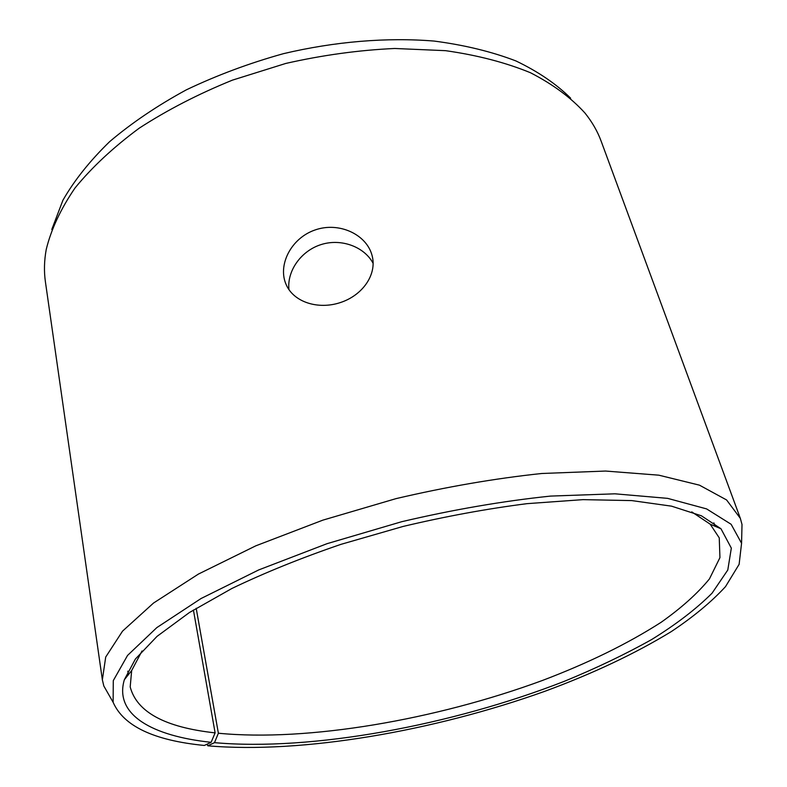 <?xml version="1.0" encoding="UTF-8"?>
<svg xmlns="http://www.w3.org/2000/svg" width="787" height="787" viewBox="0 0 787 787"><rect width="100%" height="100%" fill="white"/><g stroke="black" fill="none" stroke-linecap="round" stroke-linejoin="round"><path stroke-width="1.18" d="M51.794 229.47L62.901 200.291C74.263 180.439 89.846 160.892 109.649 141.65C131.754 122.9 157.302 105.645 186.293 89.866C216.868 75.277 249.213 63.216 283.35 53.693C335.065 41.455 387.076 37.225 434.178 41.072C464.468 45.036 491.718 51.657 515.908 60.933C538.013 71.519 556.252 83.934 570.634 98.178M111.046 698.649L103.815 685.979L102.359 679.811L45.41 281.825C43.915 271.476 44.19 260.654 46.246 249.39C51.175 229.292 60.766 208.821 75.04 187.955C92.03 167.188 113.407 147.267 139.191 128.202C167.238 110.003 198.324 93.987 232.44 80.136L285.809 63.432C322.572 55.11 358.872 50.122 394.72 48.479L445.59 50.673C477.345 55.179 505.628 62.527 530.448 72.729C552.917 84.288 571.106 97.736 584.987 113.062C592.158 122.005 597.549 131.38 601.16 141.207L740.351 518.377L742.003 524.486L741.669 539.075M211.123 742.308L215.117 732.874C165.093 727.404 136.79 712.087 130.189 686.913L131.665 670.563L124.346 679.732C113.928 714.862 152.452 736.12 211.123 742.308L204.335 745.456C153.957 740.508 123.559 726.126 113.131 702.299L113.279 680.637L127.553 655.423L156.829 627.603L201.029 598.533L258.716 569.926L327.018 543.689L401.773 521.692C453.263 509.612 502.863 501.083 550.546 496.085L614.903 493.813L667.602 498.358L706.598 508.904L731.133 524.29L741.57 543.286L739.121 564.338L725.496 586.649C711.517 601.839 693.436 616.831 671.222 631.636C635.109 653.643 593.073 673.495 545.135 691.193C433.696 731.123 301.815 753.966 207.827 745.81L214.497 742.653L218.383 733.228L196.189 608.272M207.02 744.207L207.827 745.81M102.359 679.811L105.704 657.056L122.536 631.144L153.524 603.049L198.413 574.077L255.765 545.844L322.877 520.138L395.94 498.653C446.199 486.868 494.787 478.476 541.692 473.499L605.567 471.049L658.837 475.181L699.466 485.166L726.588 499.952L740.351 518.377M124.346 679.732L135.394 659.024L157.056 636.358L189.401 612.532L231.831 588.509C264.717 572.71 301.096 557.983 340.978 544.348L402.983 526.473C445.393 516.41 486.73 508.805 526.995 503.66L583.029 499.637L631.784 500.591L671.577 506.169L701.404 515.8L720.981 528.766L731.33 548.126L727.788 570.014L712.058 593.191C696.279 608.941 676.141 624.396 651.626 639.556C625.212 654.341 596.182 668.232 564.545 681.227C451.954 725.289 311.809 751.329 214.497 742.653M131.665 670.563L142.024 650.967M691.743 511.875L710.179 524.172L719.249 537.855L719.938 557.639L709.451 578.898C697.528 593.477 681.394 607.967 661.041 622.35C627.613 643.786 587.997 663.185 542.213 680.548C435.742 719.712 307.825 741.905 218.383 733.228M215.117 732.874L193.415 609.994M373.146 263.389C364.47 246.872 341.351 238.107 321.116 244.57C300.801 250.915 286.812 271.289 288.967 289.646M372.054 255.431L372.182 255.903C377.052 274.604 362.63 295.273 340.466 302.533C318.371 309.95 293.945 302.306 286.271 284.845C277.29 265.327 291.003 238.235 314.928 230.02C338.833 221.462 366.535 234.319 372.054 255.431M741.57 543.286L742.003 524.486M113.131 702.299L103.815 685.979M710.179 524.172L720.981 528.766M715.088 526.257L713.858 522.863M128.34 674.725L127.799 671.154"/></g></svg>
